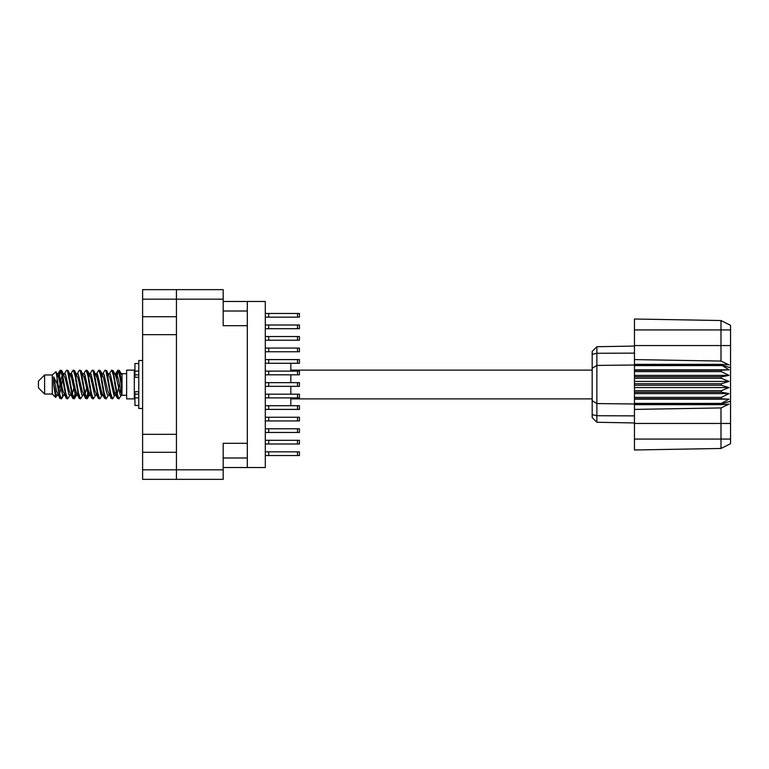 <?xml version="1.0" encoding="UTF-8"?>
<svg xmlns="http://www.w3.org/2000/svg" width="769" height="769" viewBox="0 0 769 769"><rect width="100%" height="100%" fill="white"/><g stroke="black" fill="none" stroke-linecap="round" stroke-linejoin="round"><path stroke-width="1.15" d="M223.183 299.17L142.611 299.17L142.611 469.83L176.437 469.83L176.437 289.634L223.183 289.634L223.183 325.691L247.32 325.691L247.32 467.523L223.183 467.523M142.611 316.713L176.437 316.713M142.611 434.331L176.437 434.331M176.437 334.669L142.611 334.669M176.437 452.287L142.611 452.287M142.611 299.17L142.611 289.634L176.437 289.634M247.32 443.309L223.183 443.309L223.183 479.366L142.611 479.366L142.611 469.83M247.32 467.523L265.305 467.523L265.305 301.477L247.32 301.477L247.32 325.691M223.183 301.477L247.32 301.477M176.437 479.366L176.437 469.83L223.183 469.83M265.305 440.31L299.439 440.31L299.439 444.001L265.305 444.001M268.689 440.31L268.689 444.001M265.305 451.845L299.439 451.845L299.439 455.536L265.305 455.536M268.689 451.845L268.689 455.536M265.305 428.775L299.439 428.775L299.439 432.466L265.305 432.466M268.689 428.775L268.689 432.466M265.305 405.715L299.439 405.715L299.439 409.406L265.305 409.406M268.689 405.715L268.689 409.406M265.305 382.654L299.439 382.654L299.439 386.346L265.305 386.346M268.689 382.654L268.689 386.346M265.305 359.594L299.439 359.594L299.439 363.285L265.305 363.285M268.689 359.594L268.689 363.285M265.305 336.534L299.439 336.534L299.439 340.225L265.305 340.225M268.689 336.534L268.689 340.225M265.305 417.25L299.439 417.25L299.439 420.941L265.305 420.941M268.689 417.25L268.689 420.941M265.305 394.189L299.439 394.189L299.439 397.881L265.305 397.881M268.689 394.189L268.689 397.881M265.305 371.119L299.439 371.119L299.439 374.811L265.305 374.811M268.689 371.119L268.689 374.811M265.305 348.059L299.439 348.059L299.439 351.75L265.305 351.75M268.689 348.059L268.689 351.75M265.305 313.464L299.439 313.464L299.439 317.155L265.305 317.155M268.689 313.464L268.689 317.155M265.305 324.999L299.439 324.999L299.439 328.69L265.305 328.69M268.689 324.999L268.689 328.69M44.602 394.036L44.602 374.964L38.45 381.116L38.45 387.884L44.602 394.036L52.292 394.036L55.676 397.419L57.454 394.91M44.602 374.964L52.292 374.964L52.292 394.036M114.889 384.5L117.455 398.169L118.897 398.88L116.975 392.949L113.13 370.831L111.688 370.12L113.61 376.051L114.889 384.5M119.839 393.959L120.445 390.316M121.512 394.91L118.897 398.88M63.635 384.5L66.201 398.169L67.643 398.88L65.721 392.949L61.876 370.831L60.434 370.12L62.356 376.051L63.635 384.5M70.267 394.91L67.643 398.88M76.448 384.5L79.015 398.169L80.457 398.88L78.534 392.949L74.689 370.831L73.247 370.12L75.17 376.051L76.448 384.5M83.081 394.91L80.457 398.88M89.262 384.5L91.828 398.169L93.27 398.88L91.348 392.949L87.503 370.831L86.061 370.12L87.983 376.051L89.262 384.5M95.894 394.91L93.27 398.88M102.075 384.5L104.642 398.169L106.084 398.88L104.161 392.949L100.316 370.831L98.874 370.12L100.797 376.051L102.075 384.5M108.708 394.91L106.084 398.88M58.406 376.675L60.434 370.12M60.838 370.398L58.886 378.684M71.219 376.675L71.738 373.897M70.623 374.09L73.247 370.12M83.436 374.09L86.061 370.12M85.119 375.041L84.513 378.684M96.846 376.675L97.355 373.897M96.25 374.09L98.874 370.12M109.063 374.09L111.688 370.12M122.011 394.612L122.011 395.17M126.625 384.5L126.625 398.88L134.315 398.88L134.315 370.12L126.625 370.12L126.625 384.5M290.826 386.346L290.826 394.189M290.826 397.881L290.826 405.715M62.75 395.103L61.722 398.467L59.944 398.467L57.127 383.76L53.667 376.897L53.667 384.683L55.676 397.419M61.241 398.88L59.319 392.949L57.127 378.358L57.127 383.76M74.987 393.959L73.651 398.602M76.073 392.325L74.535 398.467L72.757 398.467L67.48 370.831L66.845 370.12L66.355 370.533L64.221 374.09M74.045 398.88L72.123 392.949L68.287 370.831L66.845 370.12M88.416 390.316L86.464 398.602M88.887 392.325L87.349 398.467L85.57 398.467L80.293 370.831L79.659 370.12L79.169 370.533L77.035 374.09M86.859 398.88L84.936 392.949L81.101 370.831L79.659 370.12M101.22 390.316L100.614 393.959M102.479 394.574L100.162 398.467L98.384 398.467L93.107 370.831L92.463 370.12L91.982 370.533L89.848 374.09M101.7 392.325L101.191 395.103M99.672 398.88L97.75 392.949L93.905 370.831L92.463 370.12M116.061 392.325L112.976 398.467L111.197 398.467L105.92 370.831L105.276 370.12L104.786 370.533L102.652 374.09M114.514 392.325L114.004 395.103M112.485 398.88L110.563 392.949L106.718 370.831L105.276 370.12M122.011 383.894L122.011 375.195L119.378 370.533L122.011 383.894L122.011 389.45L118.734 370.831L118.09 370.12L117.455 370.831L116.061 376.675M119.378 370.533L118.09 370.12M118.493 370.398L116.542 378.684M122.011 373.897L122.011 375.195M117.599 370.533L115.465 374.09L116.09 373.59L116.734 374.128L118.013 378.088L121.858 394.872L122.011 389.45M52.292 374.964L56.002 371.687L57.127 378.358M290.826 363.285L290.826 371.119M290.826 374.811L290.826 382.654M122.011 395.41L120.252 394.872L116.407 378.088L115.11 374.09L114.004 373.897M109.688 395.41L107.439 394.872L106.16 390.912L103.594 378.088L101.671 373.59L103.921 374.128L107.766 390.912L111.197 398.467M99.278 380.338L98.47 384.5M96.875 395.41L94.625 394.872L90.79 378.088L89.483 374.09L88.377 373.897M84.061 395.41L81.812 394.872L77.977 378.088L74.535 370.533M85.57 398.467L82.139 390.912L78.294 374.128L77.65 373.59L75.564 373.897M73.651 380.338L72.844 384.5M71.248 395.41L69.008 394.872L65.163 378.088L61.722 370.533M62.183 375.041L60.838 380.338M60.04 384.5L58.886 390.316M58.434 395.41L56.195 394.872L53.667 384.683M102.479 374.426L101.7 376.675M98.384 398.467L94.952 390.912L91.107 374.128L88.868 373.59M89.665 374.426L88.887 376.675M86.464 388.662L85.119 393.959M76.852 374.426L76.073 376.675M73.651 388.662L72.305 393.959M72.757 398.467L69.325 390.912L65.48 374.128L63.241 373.59M62.789 378.684L61.635 384.5M60.838 388.662L59.492 393.959M59.944 398.467L56.512 390.912L53.667 376.897M119.291 384.5L117.148 393.959M116.58 395.103L115.465 394.91L114.168 390.912L110.323 374.128L108.083 373.59M103.767 395.103L102.652 394.91L101.354 390.912L97.509 374.128L95.269 373.59M91.982 398.467L88.541 390.912L84.696 374.128L82.456 373.59M79.169 398.467L75.727 390.912L71.892 374.128L69.643 373.59M66.355 398.467L62.914 390.912L59.078 374.128L58.434 373.59L57.637 374.426M115.11 394.91L114.485 395.41L113.85 394.872L110.005 378.088L106.574 370.533M102.296 394.91L101.671 395.41L101.037 394.872L97.192 378.088L93.76 370.533M87.349 398.467L89.483 394.91L88.868 395.41L88.224 394.872L84.379 378.088L80.947 370.533M77.65 395.41L75.41 394.872L71.565 378.088L68.133 370.533M64.836 395.41L62.597 394.872L58.752 378.088L56.002 371.687M721.322 383.731L634.454 383.731L634.454 385.269L721.322 385.269L721.322 383.731L729.012 381.424L721.322 378.3L721.322 376.8L729.012 375.407L721.322 371.629L721.322 370.235L729.012 369.822L721.322 365.025L634.454 365.025L634.454 359.594L720.995 361.065L720.995 329.92L634.454 329.92L634.454 319.02L720.995 320.529L730.55 325.306L730.55 443.694L720.995 448.471L634.454 449.98L634.454 439.08L720.995 439.08L720.995 407.935L634.454 409.406L634.454 439.08M634.454 404.657L721.322 404.657L721.322 403.417L634.454 403.417L634.454 409.406M634.454 398.765L721.322 398.765L721.322 397.371L634.454 397.371L634.454 403.417M721.322 398.765L729.012 399.178L721.322 403.417M721.322 385.269L729.012 387.576L721.322 390.7L721.322 392.2L729.012 393.593L721.322 397.371M721.322 390.7L634.454 390.7L634.454 392.2L721.322 392.2M721.322 376.8L634.454 376.8L634.454 378.3L721.322 378.3M721.322 370.235L634.454 370.235L634.454 371.629L721.322 371.629M730.55 367.803L721.322 365.025L721.322 364.343L634.454 364.343M634.454 359.594L634.454 345.55L730.55 345.55M634.454 329.92L634.454 345.55M634.454 370.235L634.454 365.025L596.869 365.419L596.869 422.277L592.178 417.586L592.178 351.414L596.869 346.723L634.454 346.06L596.869 346.723L596.869 365.419L592.178 368.255M592.178 400.745L596.869 403.581L634.454 403.975L721.322 403.975L730.55 401.197M634.454 397.371L634.454 392.2M634.454 390.7L634.454 385.269M634.454 383.731L634.454 378.3M634.454 376.8L634.454 371.629M609.279 422.498L606.779 422.45M634.454 422.94L596.869 422.277L592.178 417.586M634.454 365.583L721.322 365.583M730.55 443.694L720.995 448.471L720.995 439.08L730.55 439.08M730.55 329.92L720.995 329.92L720.995 320.529L730.55 325.306M721.322 404.657L729.012 404.129L720.995 407.935M720.995 361.065L729.012 364.871L721.322 364.343M634.454 369.822L729.012 369.822M634.454 375.407L729.012 375.407M634.454 381.424L729.012 381.424M634.454 387.576L729.012 387.576M634.454 393.593L729.012 393.593M634.454 399.178L729.012 399.178M138.776 363.516L134.931 363.516L134.931 377.291L138.776 377.252M138.776 391.748L134.931 391.748L134.931 405.484L138.776 405.484M142.611 360.517L138.776 360.517L138.776 408.483L142.611 408.483M223.183 457.988L247.32 457.988M247.32 311.012L223.183 311.012M297.516 440.31L297.516 444.001M297.516 451.845L297.516 455.536M297.516 428.775L297.516 432.466M297.516 405.715L297.516 409.406M297.516 382.654L297.516 386.346M297.516 359.594L297.516 363.285M297.516 336.534L297.516 340.225M297.516 417.25L297.516 420.941M297.516 394.189L297.516 397.881M297.516 371.119L297.516 374.811M297.516 348.059L297.516 351.75M297.516 313.464L297.516 317.155M297.516 324.999L297.516 328.69M730.55 423.45L634.454 423.45M592.178 414.626L596.869 415.721L634.454 415.875M634.454 353.125L596.869 353.279L592.178 354.374M138.776 371.158L134.931 371.158M138.776 397.842L134.931 397.842M138.776 394.151L134.931 394.151M138.776 374.849L134.931 374.849M290.826 398.88L592.178 398.88M122.011 395.266L126.625 395.266M134.315 393.42L134.931 393.42M134.315 375.58L134.931 375.58M122.011 373.734L126.625 373.734M290.826 370.12L592.178 370.12M115.11 374.09L112.976 370.533M102.296 374.09L100.162 370.533M89.483 374.09L87.349 370.533M116.09 373.59L114.485 373.59M117.599 398.467L115.465 394.91M104.786 398.467L102.652 394.91M59.944 370.533L57.81 374.09M76.669 394.91L74.535 398.467M63.856 394.91L61.722 398.467M122.011 373.59L120.896 373.59M116.09 395.41L114.485 395.41M103.277 395.41L101.671 395.41M90.463 395.41L88.868 395.41M58.434 373.59L56.829 373.59M138.776 377.291L134.931 377.291M138.776 391.709L134.931 391.709"/></g></svg>
